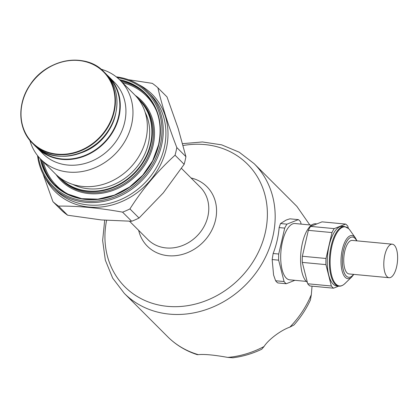 <?xml version="1.0" encoding="UTF-8"?>
<svg xmlns="http://www.w3.org/2000/svg" width="418" height="418" viewBox="0 0 418 418"><rect width="100%" height="100%" fill="white"/><g stroke="black" fill="none" stroke-linecap="round" stroke-linejoin="round"><path stroke-width="0.63" d="M312.037 286.163L311.332 294.606L310.402 300.035C306.19 309.095 300.709 317.408 293.964 324.974L289.82 327.153C280.886 330.241 268.424 339.583 264.056 346.512L261.731 349.234C252.441 353.665 242.842 356.512 232.936 357.777L227.753 357.411C214.335 354.986 204.512 354.062 198.278 354.636L197.28 354.668C186.308 351.125 176.736 345.44 168.553 337.608L124.339 293.415A91.767 79.728 -45 0 0 209.794 308.296A91.767 79.728 -45 0 0 272.876 236.41A91.767 79.728 -45 0 0 254.102 163.631L239.185 152.183L221.639 144.842L202.443 141.963L182.629 143.651M254.102 163.631L296.916 206.435L309.806 224.931M286.267 283.733L277.798 282.934A33.341 13.402 95.4 0 1 275.608 280.75L273.586 274.997L272.17 259.557L278.644 260.168L284.078 281.544A33.341 13.402 95.4 0 0 286.267 283.733L294.873 280.316M301.148 224.116L300.563 221.812A33.341 13.402 95.4 0 0 298.374 219.622L289.904 218.828L286.288 219.983L280.483 223.546L279.13 227.591A91.767 79.728 -45 0 1 273.147 253.501L272.17 259.557M275.608 280.75L284.078 281.544M302.287 262.399L325.925 264.625L331.354 286.001L307.716 283.775L302.287 262.399A33.341 13.402 -84.6 0 1 302.355 256.255L308.338 230.344A33.341 13.402 -84.6 0 1 310.6 226.389L322.012 221.853L345.649 224.079A33.341 13.402 -84.6 0 1 347.839 226.269L348.366 228.348M273.147 253.501L278.717 254.024A33.341 13.402 95.4 0 0 278.644 260.168M279.13 227.591L284.7 228.113L278.717 254.024M396.604 266.846A16.84 6.766 95.4 0 0 392.293 244.19A16.84 6.766 95.4 0 0 383.975 260.32A16.84 6.766 95.4 0 0 389.132 277.714A16.84 6.766 95.4 0 0 396.604 266.846M389.132 277.714L349.067 273.942A16.84 6.766 -84.6 0 1 347.024 272.881A16.84 6.766 -84.6 0 1 344.249 253.867A16.84 6.766 -84.6 0 1 352.228 240.413L392.293 244.19M52.94 201.669L62.047 210.776A77.455 67.298 135 0 0 67.643 215.218L58.536 206.111A77.455 67.298 135 0 1 52.94 201.669L42.986 173.836M101.051 69.2A55.986 48.64 135 0 1 120.118 80.261L134.507 94.651A55.986 48.64 135 0 1 145.96 139.053A55.986 48.64 135 0 1 107.473 182.906A55.986 48.64 135 0 1 55.338 173.831L40.948 159.441A55.986 48.64 135 0 1 29.882 140.38M128.488 79.723L152.298 83.354A77.455 67.298 135 0 1 157.894 87.796C161.985 105.566 168.292 125.484 176.809 147.549A77.455 67.298 135 0 1 175.043 155.209C157.69 170.957 142.653 188.863 129.93 208.927A77.455 67.298 135 0 1 122.563 212.145L131.67 221.253L101.36 219.936L67.643 215.218M122.563 212.145C98.935 207.887 77.591 205.875 58.536 206.111M175.043 155.209L184.15 164.316L163.292 192.876L139.037 218.034A77.455 67.298 135 0 1 131.67 221.253M129.93 208.927L139.037 218.034M157.894 87.796L167.001 96.903L178.162 128.483L185.916 156.656A77.455 67.298 135 0 1 184.15 164.316M176.809 147.549L185.916 156.656M120.118 80.261A55.986 48.64 135 0 1 114.929 154.242A55.986 48.64 135 0 1 40.948 159.441M38.341 156.583A66.342 57.642 -45 0 0 97.112 201.011A66.342 57.642 -45 0 0 160.313 144.858A66.342 57.642 -45 0 0 117.254 77.654M37.536 155.59A67.35 58.52 -45 0 0 52.569 187.139A67.35 58.52 -45 0 0 115.295 198.054A67.35 58.52 -45 0 0 161.588 145.297A67.35 58.52 -45 0 0 147.81 91.882A67.35 58.52 -45 0 0 116.261 76.855M114.333 82.215A50.515 43.89 135 0 1 109.652 148.97A50.515 43.89 135 0 1 42.902 153.657L37.244 147.998A50.515 43.89 135 0 1 35.645 146.3L37.244 147.998A50.515 43.89 135 0 0 103.993 143.311A50.515 43.89 135 0 0 108.675 76.557L106.971 74.958A50.515 43.89 135 0 1 108.675 76.557L114.333 82.215M356.695 240.836A20.205 8.12 95.4 0 0 352.546 237.058A20.205 8.12 95.4 0 0 343.575 250.105A20.205 8.12 95.4 0 0 346.297 276.026A20.205 8.12 95.4 0 0 348.753 277.291A20.205 8.12 95.4 0 0 353.539 274.36M307.716 283.775A33.341 13.402 -84.6 0 0 309.905 285.964L333.543 288.19A33.341 13.402 -84.6 0 1 331.354 286.001M345.211 283.273A33.341 13.402 -84.6 0 1 344.954 283.655L344.709 283.754M325.925 264.625A33.341 13.402 -84.6 0 1 325.993 258.481L302.355 256.255M308.338 230.344L331.976 232.57A33.341 13.402 -84.6 0 1 334.238 228.615L310.6 226.389M307.361 282.375A29.971 12.049 -84.6 0 1 306.436 281.575A29.971 12.049 -84.6 0 1 301.498 247.733A29.971 12.049 -84.6 0 1 315.7 223.776L316.881 223.891M333.543 288.19L338.674 286.152M345.649 224.079L334.238 228.615M331.976 232.57L325.993 258.481M333.141 284.094A29.971 12.049 -84.6 0 1 328.208 250.246A29.971 12.049 -84.6 0 1 342.41 226.295L344.495 226.493A29.971 12.049 95.4 0 0 330.288 250.445A29.971 12.049 95.4 0 0 335.226 284.287A29.971 12.049 95.4 0 0 338.867 286.168L336.783 285.975A29.971 12.049 -84.6 0 1 333.141 284.094M348.711 277.291L348.753 277.291A20.205 8.12 -84.6 0 1 348.711 277.291A20.205 8.12 -84.6 0 1 346.256 276.021A20.205 8.12 -84.6 0 1 342.932 253.203A20.205 8.12 -84.6 0 1 352.505 237.058A20.205 8.12 -84.6 0 1 352.526 237.058M280.483 223.546L286.962 224.158A33.341 13.402 95.4 0 0 284.7 228.113M298.374 219.622L286.962 224.158M311.556 225.098L294.972 223.531A28.272 11.364 95.4 0 0 282.422 241.782A28.272 11.364 95.4 0 0 289.669 279.825L306.253 281.387M113.748 111.637A50.176 43.597 -45 0 0 54.492 64.638A50.176 43.597 -45 0 0 35.776 145.704A50.176 43.597 -45 0 0 113.748 111.637M168.444 337.498A91.767 79.728 -45 0 0 198.278 354.636M227.753 357.411A91.767 79.728 -45 0 0 264.056 346.512M289.82 327.153A91.767 79.728 -45 0 0 311.332 294.606M191.047 177.969A42.093 36.575 135 0 1 203.002 242.304A42.093 36.575 135 0 1 138.661 230.355M183.131 145.511A86.714 75.339 135 0 1 265.211 232.915A86.714 75.339 135 0 1 168.642 306.446A86.714 75.339 135 0 1 106.595 220.385M138.567 84.561A68.698 59.69 135 0 1 145.856 185.169A68.698 59.69 135 0 1 45.254 177.89M145.13 112.228A53.206 46.231 135 0 1 132.527 171.84A53.206 46.231 135 0 1 72.92 184.448M122.568 82.717A63.479 55.155 135 0 1 156.985 112.092M72.784 196.308A63.479 55.155 135 0 1 43.404 161.897M121.199 81.348A64.32 55.887 135 0 1 145.986 94.353M55.04 185.315A64.32 55.887 135 0 1 42.035 160.528M140.6 100.863A55.902 48.572 135 0 1 135.422 174.734A55.902 48.572 135 0 1 61.55 179.923L60.432 178.805A55.902 48.572 135 0 1 58.337 176.558L60.432 178.805A55.902 48.572 135 0 0 134.303 173.616A55.902 48.572 135 0 0 139.481 99.74L137.229 97.65A55.902 48.572 135 0 1 139.481 99.74L140.6 100.863M135.218 95.377A56.743 49.303 135 0 1 136.237 175.544A56.743 49.303 135 0 1 56.064 174.541M40.379 158.861A64.659 56.179 -45 0 0 98.606 199.287A64.659 56.179 -45 0 0 158.783 144.712A64.659 56.179 -45 0 0 119.532 79.692M40.912 159.41A64.32 55.887 -45 0 0 54.476 184.756A64.32 55.887 -45 0 0 114.375 195.185A64.32 55.887 -45 0 0 158.589 144.8A64.32 55.887 -45 0 0 145.433 93.789A64.32 55.887 -45 0 0 120.081 80.23M138.457 99.207A55.563 48.279 135 0 1 133.979 173.292A55.563 48.279 135 0 1 59.894 177.781M147.81 91.882L150.449 94.52A67.35 58.52 135 0 1 144.21 183.523A67.35 58.52 135 0 1 55.207 189.777L52.569 187.139M113.335 120.985A45.97 39.94 135 0 1 81.672 152.659M115.708 113.32A50.515 43.89 -45 0 0 105.373 73.26C115.561 84.049 119.01 97.42 115.729 113.367C108.973 150.443 56.843 170.382 33.942 144.701A50.515 43.89 -45 0 0 80.982 152.889A50.515 43.89 -45 0 0 115.708 113.32M114.171 111.784A50.515 43.89 -45 0 0 103.836 71.724A50.515 43.89 -45 0 0 37.087 76.416A50.515 43.89 -45 0 0 32.405 143.165A50.515 43.89 -45 0 0 79.451 151.358A50.515 43.89 -45 0 0 114.171 111.784M108.737 77.105A50.176 43.597 135 0 1 103.669 142.987A50.176 43.597 135 0 1 37.787 148.066M181.48 168.402L200.269 187.186A37.045 32.186 135 0 1 196.836 236.139A37.045 32.186 135 0 1 147.883 239.577L129.564 221.258M356.982 240.862L355.415 237.92L349.882 230.099A29.688 11.934 95.4 0 0 348.711 228.698A29.688 11.934 95.4 0 0 330.298 256.997A29.688 11.934 95.4 0 0 344.834 283.634C342.932 285.478 340.942 286.325 338.867 286.168M355.415 237.92A21.658 8.705 95.4 0 0 354.563 236.901A21.658 8.705 95.4 0 0 342.316 249.525A21.658 8.705 95.4 0 0 345.231 277.312A21.658 8.705 95.4 0 0 351.731 276.982L344.834 283.634M145.433 93.789C158.365 107.478 162.743 124.465 158.568 144.753L152.627 160.799L142.737 175.241L129.648 186.987L114.339 195.159L97.953 199.156L81.724 198.67L66.864 193.748L54.476 184.756M105.373 73.26L103.836 71.724C85.528 51.926 46.931 58.651 30.284 84.53C16.919 103.34 17.849 129.204 32.405 143.165L33.942 144.701M351.731 276.982L353.821 274.386M349.882 230.099L348.633 228.604L344.495 226.493M104.704 220.234L102.635 240.481L105.326 260.148L112.682 278.142L124.339 293.415"/></g></svg>

